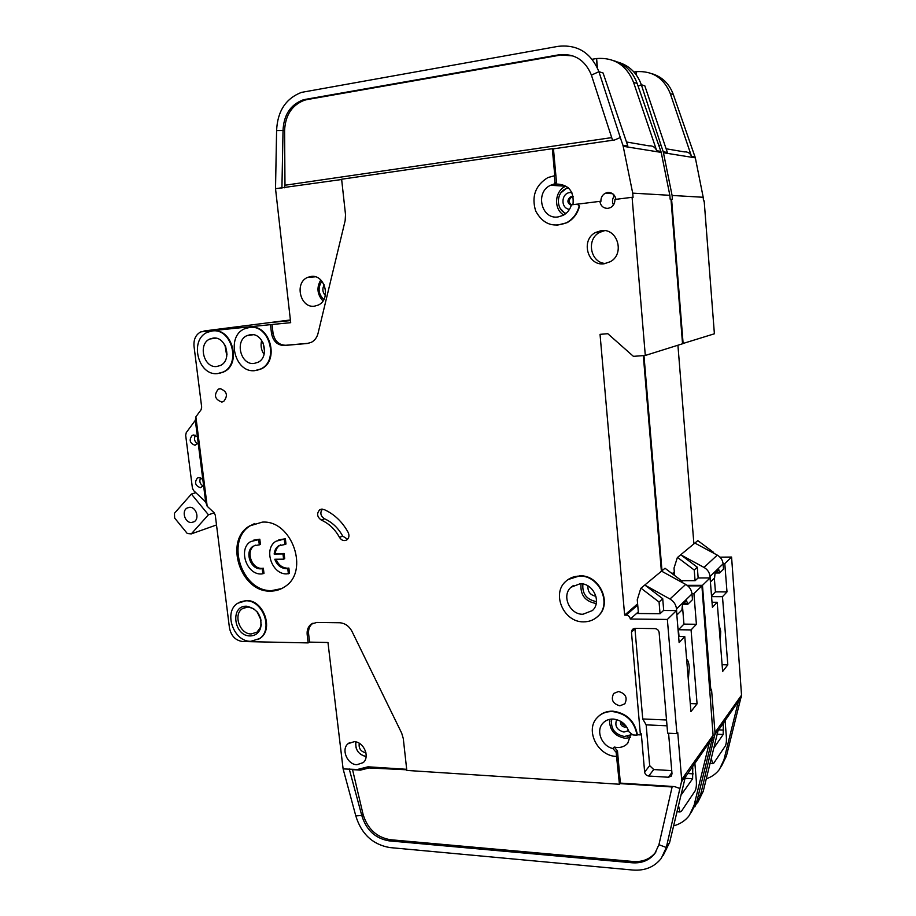 <?xml version="1.0" encoding="UTF-8"?>
<svg xmlns="http://www.w3.org/2000/svg" width="916" height="916" viewBox="0 0 916 916"><rect width="100%" height="100%" fill="white"/><g stroke="black" fill="none" stroke-linecap="round" stroke-linejoin="round"><path stroke-width="1.37" d="M718.9 624.071L720.72 631.342L720.251 641.223M719.987 557.157L731.575 557.054L741.536 695.175L726.434 756.021L721.178 766.749M706.282 778.806C711.709 776.963 716.106 773.814 719.472 769.371L723.961 759.776L738.399 701.324L717.995 730.888M741.536 695.175L714.995 732.594L714.835 734.643L718.258 729.812L703.225 791.332L697.5 802.966M681.435 580.687L695.187 580.664L698.072 577.95L710.095 577.927L712.419 607.319L717.182 602.281L722.632 671.439L727.808 664.867L722.484 596.682L726.995 591.908L724.796 563.638L731.575 557.054M711.514 595.881L715.43 591.873L714.343 578.168M712.167 740.472L713.324 740.861L700.419 795.603L694.786 806.87M703.225 791.332L700.419 795.603L698.496 794.905M269.957 322.581L290.452 320.577M710.255 690.229L710.839 690.252L702.457 585.347L687.137 585.347M643.971 355.568L661.97 570.531M682.534 343.637L714.388 333.79L704.164 200.856L703.477 200.822L703.202 197.272L672.092 195.451L663.253 151.793L660.871 144.774L658.97 145.575M670.981 199.322L671.588 199.253L683.13 343.592M677.92 345.229L693.881 543.657M702.457 585.347L710.095 577.927M714.995 732.594L711.537 689.347L710.839 690.252M713.324 740.861L714.835 734.643M712.018 602.259L717.182 602.281M727.808 664.867L722.094 664.718M722.484 596.682L711.572 596.637M726.995 591.908L715.43 591.873M724.796 563.638L723.079 563.649M666.115 148.781L684.367 151.896C687.802 151.644 690.195 153.144 691.523 156.384L670.306 93.65C663.871 77.929 652.478 70.612 636.105 71.677L633.952 72.02M638.097 86.173L641.337 84.741L660.871 144.774M617.796 62.093C629.155 65.414 636.998 72.971 641.337 84.741L644.807 85.806L667.363 152.457L663.253 151.793M651.848 73.658C662.245 76.875 669.401 83.848 673.34 94.577L695.336 157.85L663.505 152.754M636.277 74.906L636.105 71.677L636.38 75.043M671.588 199.253L672.401 199.287L672.092 195.451M703.202 197.272L695.336 157.85M672.218 573.702L674.325 571.859M677.348 557.581L697.82 540.623L677.348 557.581L674.016 568.126L674.623 575.523M695.084 580.664L694.225 570.004L697.294 567.21L698.152 577.95M713.06 552.852L713.587 552.371L713.644 553.172M710.461 581.981L714.583 577.939L715.064 572.992L718.82 569.683L719.598 573.004L723.514 569.157L723.102 563.867C722.667 560.031 720.72 557.123 717.274 555.119L704.003 567.428C707.564 569.512 709.579 572.534 710.026 576.508L710.415 581.981M713.782 748.097L723.182 734.506L723.297 724.854L722.289 724.808M694.9 543.085L717.274 555.119M704.003 567.428L680.897 554.89L697.294 567.21M725.094 720.823L726.377 737.117C726.594 741.193 726.239 744.135 725.323 745.945L713.61 763.372L712.625 763.658L711.308 758.242M723.125 723.606L723.297 724.854M719.598 573.004L715.041 573.015M694.225 570.004L677.703 557.569M697.82 540.623L713.587 552.371M611.453 719.094L611.247 721.453M567.771 187.299L561.05 192.726M560.26 208.459L565.47 213.863M263.132 342.939L264.587 351.538M582.908 583.996C582.026 593.74 586.549 599.625 596.465 601.64M197.421 436.829L198.2 443.023L195.016 445.279C189.715 443.207 188.788 439.898 192.223 435.375L193.7 434.963L197.421 436.829L195.326 420.318L186.257 432.627L185.662 435.203L192.429 488.205L193.665 490.667L205.642 501.842L203.581 485.526L200.398 487.701C195.177 485.663 194.215 482.4 197.49 477.934L199.093 477.465L202.802 479.377L203.581 485.526M254.018 363.457L257.877 362.358C270.186 356.954 263.774 332.623 250.537 334.626L246.988 335.622C234.519 340.855 240.702 365.278 254.018 363.457M216.749 366.503L220.355 365.495C232.458 360.332 226.172 336.115 213.222 338.073L209.89 338.989C197.65 343.992 203.718 368.289 216.749 366.503M259.32 544.86L260.453 544.413L259.812 539.203L258.678 539.65L259.32 544.86L254.373 545.696C245.454 550.837 251.476 568.996 261.884 568.355L263.35 568.218L263.98 573.393L261.381 573.977C246.473 574.859 237.92 548.879 250.709 541.551L258.678 539.65M255.335 545.157L254.373 545.696M262.858 573.885L262.216 568.699L260.751 568.836C250.331 569.477 244.309 551.295 253.24 546.154M253.492 540.211L259.812 539.203M276.071 559.241C278.361 564.863 282.128 567.851 287.372 568.206L288.872 568.069L289.49 573.29L286.88 573.885C271.8 574.756 263.098 548.787 275.979 541.241L285.368 538.78L285.998 544.035L284.887 544.493L284.258 539.226M278.796 539.856L285.368 538.78M288.391 573.794L287.761 568.55L286.261 568.687C280.834 568.298 277.01 565.149 274.8 559.252L283.605 559.172L282.987 553.962L274.17 554.065C274.491 550.447 275.968 547.711 278.579 545.856L284.887 544.493M250.137 635.933C255.152 635.818 258.633 633.254 260.579 628.25C262.354 616.376 257.797 609.037 246.896 606.232L246.45 606.22C229.87 605.419 233.763 636.334 250.137 635.933M253.755 608.659L247.938 606.965L242.419 608.648C232.87 614.533 239.809 634.353 251.27 633.941L257.018 632.154L260.751 626.956L261.323 624.609M582.942 614.247L592.4 610.56C602.007 602.201 593.27 583.08 580.149 583.744L571.069 587.213C561.199 595.423 569.683 614.75 582.942 614.247M323.806 299.578C318.264 293.91 317.634 287.773 321.882 281.166M630.826 734.815L624.346 736.487C614.544 734.323 610.365 728.506 611.785 719.071M686.657 659.348L687.034 659.589C688.156 660.722 688.912 663.356 689.29 667.466L688.317 679.706M566.019 213.417C556.001 209.879 555.817 193.036 565.802 188.776L568.424 187.872M226.996 354.389L225.702 346.717M260.659 618.46L258.083 613.033M191.524 522.509L194.078 521.765C199.871 518.708 196.139 506.731 189.578 507.315L187.104 508.025C181.276 511.036 184.94 523.036 191.524 522.509M625.891 725.85L625.903 725.85C623.544 725.529 622.113 724.201 621.586 721.865M573.221 196.677L571.63 197.077C568.504 199.688 568.424 202.321 571.389 205.001M366.137 756.433L365.965 756.421C358.465 754.566 355.122 749.735 355.935 741.914M613.205 719.06C620.945 719.942 626.189 724.167 628.937 731.758L632.899 734.941L637.044 735.147C634.445 721.35 626.269 713.484 612.529 711.549C606.323 711.4 601.228 713.427 597.243 717.617C584.706 729.995 597.701 756.204 616.548 756.444L616.182 752.345L612.884 748.532C601.617 746.116 595.537 730.613 602.923 723.159C605.602 720.32 609.025 718.957 613.205 719.06M630.826 734.254L627.758 743.208C625.033 746.231 621.506 747.662 617.178 747.513L614.189 747.055L617.476 750.857L620.361 783.1L674.611 786.604L679.901 788.504L681.504 781.783L685.58 776.024L669.642 842.422L663.195 855.418M613.995 196.345L612.861 193.86M606.942 192.635L607.411 193.391M572.969 55.922L558.84 54.823C574.286 53.185 585.141 59.941 591.415 75.112L598.915 71.7L620.292 137.549L614.613 139.976L553.459 148.839L556.504 182.456L555.256 184.276L556.642 184.024C568.836 184.62 574.286 191.49 572.981 204.657M554.352 175.643L554.959 182.341L554.02 184.07L550.653 185.261C534.761 192.005 541.322 219.829 558.096 216.932L563.111 215.374C567.244 213.119 570.015 209.615 571.424 204.852L577.469 204.096L579.13 206.134C577.16 213.634 572.981 219.164 566.58 222.725C553.058 227.981 542.741 224.054 535.654 210.932C531.314 196.425 535.402 185.307 547.894 177.567L554.775 175.677L552.325 148.69L341.622 179.227L345.515 214.607L345.149 220.664L318.035 333.39C316.97 337.512 314.76 340.477 311.417 342.298L307.318 343.489L284.235 345.504C277.353 345.298 273.105 341.267 271.502 333.39L270.472 324.653L290.693 322.672L275.521 188.673L341.657 179.513M311.016 276.449C325.077 274.079 331.42 299.555 318.184 305.108L314.406 306.184C300.253 308.371 294.162 282.758 307.593 277.399L311.016 276.449M568.057 579.565L579.828 575.809C599.442 574.756 612.644 603.323 598.331 615.918L596.911 617.189M583.641 621.85C563.695 622.525 551.077 593.465 565.974 581.213C569.729 577.87 574.217 576.164 579.45 576.084C599.064 575.03 612.277 603.621 597.965 616.228C594.015 619.972 589.251 621.85 583.641 621.85M220.103 388.659C227.065 391.292 228.244 395.575 223.63 401.517L221.764 402.044C214.802 399.376 213.646 395.082 218.306 389.174L220.103 388.659M240.038 601.949L246.347 600.541C263.407 599.637 274.182 629.281 260.087 638.326L257.911 639.631M250.801 641.315C233.569 641.887 223.206 612.083 237.599 603.289L245.786 600.804C262.846 599.9 273.621 629.567 259.526 638.612L250.801 641.315M262.239 522.143C291.78 519.67 309.906 571.263 284.933 586.629C280.651 589.595 275.876 591.095 270.609 591.106C240.587 592.618 223.699 540.543 249.541 525.967L262.239 522.143M254.774 523.46L250.686 525.544C224.867 540.108 241.732 592.114 271.731 590.591L281.659 588.576M601.217 230.649C617.51 227.889 625.136 253.846 610.354 261.678L604.091 263.785C587.603 266.338 580.389 240.003 595.549 232.492L601.217 230.649M212.157 330.962L212.947 330.859C232.332 327.859 241.824 364.133 223.744 371.93L219.371 373.339M217.619 373.579C198.062 376.213 189.028 339.733 207.451 332.268L212.34 330.939C231.737 327.939 241.24 364.236 223.149 372.033L217.619 373.579M618.575 691.5C625.662 693.561 627.746 697.671 624.804 703.832L619.857 705.835C612.747 703.717 610.697 699.584 613.709 693.446L618.575 691.5M321.264 520.059C317.028 516.899 316.512 513.475 319.73 509.788L323.978 509.491C334.214 514.059 342.275 521.708 348.172 532.436C349.511 535.494 349.099 537.967 346.912 539.845C344.05 541.345 341.588 540.532 339.515 537.417C335.073 529.322 328.993 523.528 321.264 520.059L324.493 518.777C320.589 516.097 319.856 512.868 322.295 509.101M249.438 327.413L250.263 327.31C270.06 324.253 279.758 360.675 261.369 368.85L256.743 370.373M254.877 370.637C234.885 373.316 225.691 336.641 244.446 328.844L249.667 327.39C269.476 324.333 279.185 360.778 260.785 368.953L254.877 370.637M597.77 717.068C601.732 712.992 606.77 711.022 612.884 711.171C626.613 713.106 634.788 720.961 637.387 734.747L640.41 734.895L631.456 632.109L632.395 629.349L634.937 628.319L654.929 628.605C657.299 628.868 658.696 630.185 659.131 632.544L667.638 733.189L676.913 733.624L667.363 619.445L630.311 619.021C629.876 616.686 628.502 615.392 626.166 615.128L624.643 615.117L600.037 334.34L607.8 333.699L633.414 356.347L645.299 355.465L632.086 197.306L614.899 199.459C615.025 203.043 613.606 205.734 610.651 207.531L608.052 208.356C603.461 208.436 600.736 206.1 599.877 201.348L600.907 201.383C600.782 197.764 602.224 195.051 605.258 193.265L607.709 192.497C612.232 192.383 614.957 194.661 615.895 199.333M354.206 741.674C363.721 741.697 370.259 756.925 363.194 762.616L356.862 764.734C347.301 764.608 340.901 749.322 348.057 743.712L354.206 741.674M679.901 788.504L666.31 847.495L661.272 858.361C654.39 867.005 644.956 870.898 632.956 870.051L389.781 847.563C372.663 844.541 361.328 833.984 355.797 815.893L361.774 815.503L349.225 768.936M406.738 769.795L369.114 767.952L368.037 766.807L357.412 769.474L343.111 768.913L327.962 642.505L309.574 642.116L308.6 633.895C308.2 629.407 309.505 625.937 312.528 623.475L313.043 623.132M368.049 766.807L406.681 769.303M195.326 420.318L195.875 416.826L207.188 506.273L214.023 512.639L215.271 515.135L229.458 627.918C231.164 636.025 235.584 640.559 242.706 641.521L308.154 642.906L309.574 642.116M687.79 585.874L701.908 585.874L713.083 735.285L697.03 800.756L691.168 812.641M673.615 825.854C680.153 824.102 685.397 820.633 689.347 815.435L694.133 805.164L709.408 742.315L685.294 777.192M713.083 735.285L681.664 779.562L681.504 781.783M630.311 619.021L636.528 613.491L660.07 613.709L663.505 610.48L676.477 610.583L679.122 642.551L684.779 636.563L690.939 711.618L697.076 703.832L691.065 629.922L696.4 624.277L693.927 593.637L701.908 585.874M679.019 636.471L678.458 629.739L683.943 624.117L682.363 604.8M369.114 767.952L360.377 770.138L352.534 769.623L363.091 814.416C367.534 828.9 376.602 837.327 390.296 839.709L389.025 840.854L632.315 862.792L633.208 861.498C642.711 862.139 650.2 859.059 655.673 852.258L655.982 851.834M389.025 840.854C375.308 838.472 366.228 830.01 361.774 815.503L363.091 814.416M669.642 842.422L666.31 847.495L658.936 844.701L654.814 853.54C649.33 860.353 641.83 863.445 632.315 862.792M308.154 642.906L307.181 634.662C306.768 630.174 308.074 626.693 311.108 624.231L316.73 622.433L339.481 622.743C344.897 623.098 349.088 626.006 352.042 631.49L401.7 733.178L403.292 738.605L406.807 770.425L619.434 784.245L620.361 783.1M343.111 768.913L355.797 815.893M599.877 201.348L577.893 204.108L579.53 206.146C577.572 213.634 573.393 219.164 566.993 222.714L556.745 225.302M195.875 416.826L201.073 409.773L201.68 407.151L194.02 346.248C193.505 339.447 195.749 334.661 200.787 331.867L270.472 324.653M619.434 784.245L616.548 756.444M269.098 322.684L290.464 320.611M613.731 60.685C625.021 64.109 632.83 71.7 637.147 83.448L661.215 152.388L623.189 146.297L632.704 193.139L669.848 195.314L670.157 199.184L670.981 199.219L682.546 343.775L645.299 355.465M643.318 355.614L661.363 571.034M667.363 619.445L676.477 610.583M681.664 779.562L677.748 732.56L676.913 733.624M668.577 733.235L672 773.711L671.325 776.058L668.485 777.249L648.734 776.024C646.433 775.657 645.059 774.341 644.635 772.062L641.315 733.831L640.41 734.895M678.619 636.46L684.779 636.563M697.076 703.832L690.286 703.568M691.065 629.922L678.458 629.739M696.4 624.277L683.943 624.117M693.927 593.637L691.969 593.637M390.296 839.709L633.208 861.498M672.23 786.455L658.936 844.701M553.459 148.839L552.325 148.69M281.922 188.169L283.033 130.484L276.598 130.564C277.456 111.248 285.746 98.527 301.444 92.39L558.084 46.35C577.423 44.231 591.026 52.681 598.915 71.7L603.083 72.982L627.849 146.045L622.903 145.232L623.189 146.297M626.475 142.003L648.975 145.85C652.673 145.575 655.249 147.201 656.703 150.728L633.551 82.348C626.544 65.219 614.224 57.273 596.614 58.521L592.137 59.265M558.84 54.823L305.555 99.34L307.089 99.581L304.307 100.256C291.861 105.18 285.288 115.313 284.59 130.656L284.979 185.238L611.705 137.618M284.59 130.656L283.033 130.484C283.731 115.107 290.303 104.951 302.772 100.016L305.555 99.34M597.095 67.2L596.614 58.521L597.415 67.898M272.006 324.459L273.037 333.172C274.64 341.038 278.876 345.057 285.758 345.263L308.852 343.248M276.598 130.564L275.521 188.673M559.962 55.178L307.089 99.581M591.415 75.112L612.564 140.274M620.292 137.549L622.903 145.232M632.086 197.306L633.059 197.352L632.704 193.139M669.848 195.314L661.215 152.388M198.2 443.023L202.802 479.377M207.188 506.273L205.642 501.842M667.008 725.804L646.158 724.854L649.684 765.639L653.738 769.555L671.737 770.619M646.158 724.854L642.734 718.957L666.527 719.987M634.914 628.319L642.734 718.957M624.643 615.117L637.616 603.827M614.556 195.646C612.254 198.554 611.888 201.669 613.468 204.966M339.515 537.417L342.676 536.066C338.244 527.994 332.187 522.235 324.493 518.777M342.676 536.066L347.588 539.261M604.64 230.649L599.682 232.378C585.679 239.305 590.602 263.556 605.945 263.464M284.246 187.826L284.979 185.238M640.799 588.335L665.016 568.252L640.799 588.335L637.261 599.774L638.452 613.514M660.047 613.709L659.062 602.03L662.715 598.698L663.711 610.48M678.699 632.67L678.378 633.62M681.149 581.912L682.019 581.122L682.134 582.462M208.436 514.792L191.272 533.902L187.242 533.467L174.635 518.032L174.441 513.303L191.387 494.067L208.436 514.792L214.207 512.834M205.905 502.575L204.119 500.422M195.829 492.694L191.387 494.067M676.993 614.899L681.882 610.09L682.477 604.64L686.531 600.713L687.836 604.239L692.462 599.682L692.004 593.946C691.511 589.801 689.416 586.618 685.695 584.419L669.962 599.018C673.81 601.32 675.997 604.629 676.5 608.945L676.832 614.899M680.977 795.214L692.611 778.749L692.782 768.192L691.695 768.135M191.272 533.902L216.508 524.96M202.894 485.961L203.604 485.159M595.938 596.27C590.225 595.137 587.568 591.679 587.957 585.896M661.57 571.16L685.695 584.419M669.962 599.018L644.978 585.141L662.715 598.698M694.9 763.589L696.343 781.199C696.584 785.607 696.16 788.859 695.072 790.955L681.241 811.542L679.97 811.92L678.493 805.565M692.588 766.864L692.782 768.192M687.836 604.239L682.924 604.217M659.062 602.03L641.189 588.335M665.016 568.252L682.019 581.122M627.242 736.281L630.815 735.433M274.17 554.065L284.097 553.493L284.716 558.691L283.605 559.172M280.697 544.825L279.701 545.409C277.079 547.253 275.613 549.978 275.292 553.596M282.987 553.962L284.097 553.493M287.761 568.55L288.872 568.069M263.35 568.218L262.216 568.699M200.673 477.74C199.058 481.278 199.906 484.06 203.238 486.11M195.474 435.295C193.665 438.775 194.41 441.627 197.707 443.836M726.434 756.021L723.961 759.776M738.399 701.324L741.388 697.087M674.416 572.981L672.951 574.263M695.107 156.957L691.523 156.384M670.306 93.65L673.34 94.577M290.383 319.97L270.735 322.478M723.102 563.867L710.026 576.508M718.717 729.857L723.72 730.086M715.74 572.328L719.541 572.317M723.182 734.506L717.171 734.22M320.783 279.987C316.421 287.464 317.154 294.448 322.97 300.94M609.506 719.381C609.323 729.938 614.567 736.235 625.25 738.285L630.54 737.529M550.653 185.261L565.63 186.223C554.512 190.986 553.39 209.214 563.775 215.008M261.69 340.397C260.373 345.401 261.163 350.061 264.06 354.389M224.97 345.183L226.802 356.061M581.042 583.767C580.068 594.919 585.118 601.503 596.202 603.507M257.018 611.636L261.071 620.178M365.942 752.746L365.541 752.734C360.618 751.406 358.522 748.246 359.267 743.277M626.555 726.754L624.758 727.109C621.472 726.377 620.109 724.43 620.647 721.281M628.571 730.625L623.945 732.056C616.892 730.121 614.464 725.964 616.663 719.61M571.275 205.356C567.164 203.18 566.844 200.398 570.302 197.02L573.256 196.814M569.489 209.34C560.409 208.424 561.073 193.345 569.866 192.566L571.859 192.578M355.477 741.823L356.095 748.006M360.538 754.326L366.079 756.902M697.03 800.756L694.133 805.164M709.408 742.315L712.923 737.334M636.528 613.491L638.303 611.911M307.181 634.662L308.6 633.895M637.719 605.041L626.166 615.128M360.377 770.138L360.228 769.36M617.476 750.857L616.182 752.345M672.115 786.981L619.949 783.604M556.504 182.456L554.959 182.341M660.951 151.415L656.703 150.728M633.551 82.348L637.147 83.448M307.318 343.489L308.806 343.248M284.235 345.504L285.758 345.263M273.037 333.172L271.502 333.39M269.693 322.615L203.982 330.997M631.456 632.109L634.914 628.926M649.684 765.639L644.635 772.062M553.711 184.173L555.256 184.276M671.909 772.6L668.485 777.249M648.734 776.024L653.738 769.555M614.189 747.055L612.884 748.532M692.004 593.946L676.5 608.945M687.882 773.528L693.252 773.86M325.306 295.479C322.478 292.204 322.111 288.689 324.207 284.922M683.68 603.472L687.767 603.495M692.611 778.749L685.031 778.279M712.625 763.658L710.026 763.509M573.21 196.585L571.286 196.562L570.302 197.02L571.63 197.077M248.339 606.976L246.896 606.232M260.751 626.956L260.579 628.25M321.447 509.136L319.73 509.788M349.374 742.773L348.057 743.712M311.108 624.231L312.528 623.475M655.673 852.258L654.814 853.54M304.307 100.256L302.772 100.016M612.598 193.677L605.258 193.265M261.369 368.85L260.785 368.953M223.744 371.93L223.149 372.033M599.682 232.378L595.549 232.492M250.686 525.544L249.541 525.967M220.859 388.67L218.306 389.174M315.356 276.815L307.593 277.399M555.565 184.173L554.02 184.07M187.104 508.025L189.246 507.338M679.97 811.92L677.016 811.702M245.351 607.285L242.419 608.648M573.53 585.427L571.069 587.213M278.579 545.856L279.701 545.409M215.821 338.164L209.89 338.989M253.297 334.729L246.988 335.622M197.49 477.934L199.058 477.476M192.223 435.375L193.963 434.951"/></g></svg>

